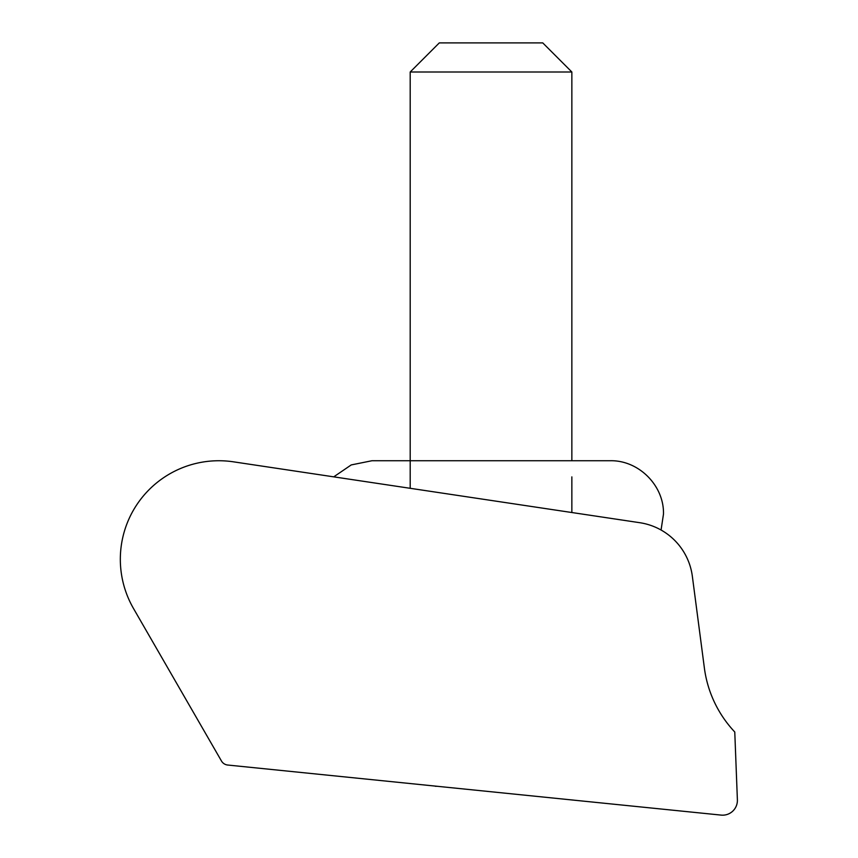 <?xml version="1.0" encoding="UTF-8"?>
<svg xmlns="http://www.w3.org/2000/svg" width="858" height="858" viewBox="0 0 858 858"><rect width="100%" height="100%" fill="white"/><g stroke="black" fill="none" stroke-linecap="round" stroke-linejoin="round"><path stroke-width="1.29" d="M737.397 800.396A14.779 14.779 0 0 0 737.387 799.828L734.77 731.992A114.972 114.972 0 0 1 704.375 668.007L692.352 576.308A62.409 62.409 0 0 0 639.725 522.694L233.483 461.829A98.541 98.541 0 0 0 133.516 608.526L221.45 760.971A8.215 8.215 0 0 0 227.735 765.036L721.117 815.1A14.779 14.779 0 0 0 737.397 800.396M439.296 42.9L542.76 42.9L571.857 71.997L410.199 71.997L439.296 42.9M571.857 512.526L571.857 476.887M571.857 460.735L571.857 71.997M410.199 488.299L410.199 71.997M435.285 786.271L437.012 786.271M333.741 476.844L351.222 464.929L371.954 460.735L610.102 460.735C638.631 460.006 664.221 485.596 663.481 514.114L661.068 530.008"/></g></svg>

